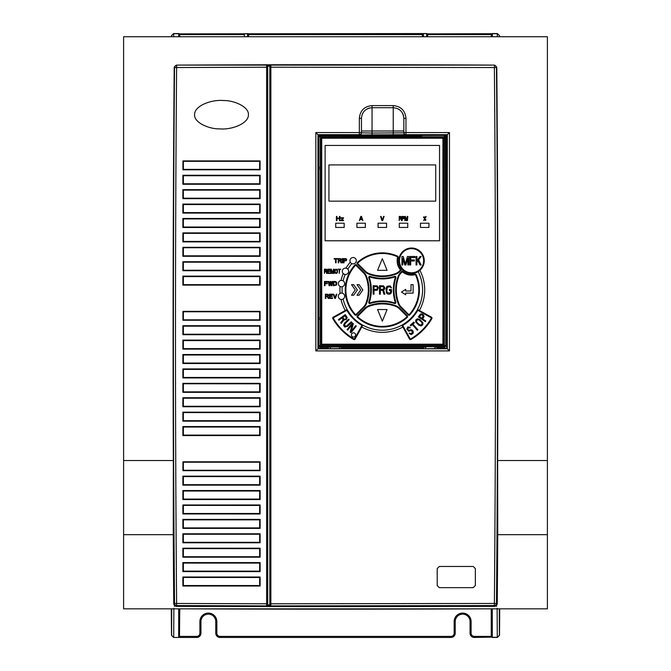 <?xml version="1.0" encoding="UTF-8"?>
<svg xmlns="http://www.w3.org/2000/svg" width="671" height="671" viewBox="0 0 671 671"><rect width="100%" height="100%" fill="white"/><g stroke="black" fill="none" stroke-linecap="round" stroke-linejoin="round"><path stroke-width="1.01" d="M491.239 36.729L491.34 34.238L492.304 33.55L497.379 33.55L499.501 35.647A31784.23 31784.23 0 0 1 499.509 36.729M499.501 35.647L497.286 33.55L499.409 35.647L499.409 36.729M499.266 608.84L499.409 635.353L497.295 637.299L492.304 637.299L492.304 608.84M499.736 608.84A31784.23 31784.23 0 0 1 499.501 635.353L497.379 637.45L492.304 637.45A1.057 1.057 0 0 1 491.533 637.123L474.288 637.45A4.236 4.236 0 0 1 470.052 633.214L470.052 621.556A7.415 7.415 0 0 0 462.638 614.141A7.415 7.415 0 0 0 455.223 621.556L455.223 633.214A4.236 4.236 0 0 1 450.979 637.45L220.021 637.45A4.236 4.236 0 0 1 215.777 633.214L215.777 621.556A7.415 7.415 0 0 0 208.362 614.141A7.415 7.415 0 0 0 200.948 621.556L200.948 633.214A4.236 4.236 0 0 1 196.712 637.45L173.714 637.45L171.591 635.353L171.734 608.84M171.591 36.729L171.591 35.647L173.705 33.701L178.696 33.701L178.696 36.729M171.491 36.729A31784.23 31784.23 0 0 1 171.499 35.647L173.621 33.55L178.696 33.55A1.057 1.057 0 0 1 179.467 33.877L426.613 33.55A1.057 1.057 0 0 1 427.377 33.877L492.304 33.701A1.057 0.906 180 0 0 491.34 34.238M179.761 608.84L179.467 637.123A1.057 1.057 0 0 1 178.696 637.45L173.621 637.45L171.499 635.353A31784.23 31784.23 0 0 1 171.264 608.84M427.67 34.783L427.67 36.729L427.377 33.877M243.422 34.238L244.387 33.701A1.057 0.906 180 0 0 243.422 34.238L243.33 34.783M243.338 34.607L179.744 34.607L179.761 36.729M186.286 608.84A31784.138 31784.138 0 0 0 484.714 608.84M179.744 636.393L196.712 636.393A3.179 3.179 0 0 0 199.891 633.214L199.891 621.556A8.48 8.48 0 0 1 208.362 613.084A8.48 8.48 0 0 1 216.842 621.556L216.842 633.214A3.179 3.179 0 0 0 220.021 636.393L450.979 636.393A3.179 3.179 0 0 0 454.158 633.214L454.158 621.556A8.48 8.48 0 0 1 462.638 613.084A8.48 8.48 0 0 1 471.109 621.556L471.109 633.214A3.179 3.179 0 0 0 474.288 636.393L491.256 636.393L491.239 608.84M491.533 33.877L492.304 33.55L491.533 33.877A1.057 1.057 0 0 1 492.304 33.55M427.578 34.238A1.057 0.906 180 0 0 426.613 33.701L426.613 36.729M248.622 36.729L248.622 34.607A1.057 0.906 180 0 0 247.565 33.701L247.565 33.55A1.057 1.057 0 0 1 248.622 34.607L247.918 33.609M248.622 34.607L422.378 34.607L422.378 36.729L422.378 34.607L423.435 33.701A1.057 0.906 180 0 0 422.378 34.607A1.057 1.057 0 0 1 423.435 33.55M179.744 34.607L179.467 33.877M179.66 34.238A1.057 0.906 180 0 0 178.696 33.701L178.696 33.55M173.722 36.729L173.714 33.55L171.499 35.647M194.38 608.84A31784.096 31784.096 0 0 0 476.62 608.84M171.499 635.353L173.705 637.299L173.864 608.362M179.467 637.123L178.696 637.45M491.256 636.393L491.533 637.123M491.34 636.762A1.057 0.906 0 0 0 492.304 637.299L492.304 637.45M497.136 608.362L497.286 637.45L499.501 635.353M492.304 36.729L492.304 33.701L497.295 33.701L497.278 36.729M496.775 67.217L494.67 65.121L270.866 65.104L270.866 67.217L269.809 67.217L269.809 66.135L269.809 603.783L494.384 603.455C495.886 424.81 495.886 246.173 494.384 67.545L270.866 67.217L270.866 605.896L494.359 605.577L494.384 603.455L496.473 603.472A31780.917 31780.917 0 0 0 496.473 67.528L494.384 67.545L494.359 65.422A2.122 2.122 44.9 0 1 496.473 67.528L496.775 67.217A31781.227 31781.227 0 0 1 497.664 460.516A31781.236 31781.236 0 0 0 496.783 67.209L494.678 65.104A31781.236 31781.236 0 0 0 176.322 65.104L174.217 67.209A31781.236 31781.236 0 0 0 173.328 460.516L173.252 534.678A31781.697 31781.697 0 0 0 173.755 604.252L175.869 606.349A31781.697 31781.697 0 0 0 202.533 606.475L213.135 606.391A31781.563 31781.563 0 0 0 457.865 606.391L468.467 606.441A31781.697 31781.697 0 0 0 495.131 606.349L497.245 604.252A31781.697 31781.697 0 0 0 497.756 534.678L497.664 460.516L497.756 534.678L547.393 534.678L547.393 608.84L123.607 608.84L123.607 36.729L547.393 36.729L547.393 534.678M123.607 534.678L173.252 534.678L173.328 460.516A31781.227 31781.227 0 0 1 174.225 67.217L176.33 65.121A31781.227 31781.227 0 0 1 494.67 65.121M468.467 606.475L468.467 606.441A31781.689 31781.689 0 0 0 495.123 606.341L497.236 604.244A31781.689 31781.689 0 0 0 497.748 534.678M174.41 606.341A31781.059 31781.059 0 0 1 174.41 605.745M496.59 605.745A31781.059 31781.059 0 0 1 496.59 606.341M174.225 67.217L174.527 67.528A2.122 2.122 -44.9 0 1 176.641 65.422L176.616 67.545C175.114 245.871 175.114 424.508 176.616 603.455L266.63 603.774L266.63 67.226L174.527 67.528A31780.917 31780.917 0 0 0 174.527 603.472L176.616 603.455L176.641 605.577L266.63 605.888L266.63 603.774L267.695 603.774L267.695 66.144L267.695 603.774M173.252 534.678A31781.689 31781.689 0 0 0 173.764 604.244L175.877 606.341A31781.689 31781.689 0 0 0 202.533 606.467L202.533 606.467M437.341 347.15L436.838 348.719L435.034 348.719L434.816 346.815M434.917 348.601L423.812 348.719L423.309 347.15M423.309 348.215L341.992 348.215L339.694 348.727L339.459 346.815M339.568 348.601L328.463 348.727L327.951 347.15M359.346 118.306C360.101 110.589 364.336 106.353 372.061 105.59L393.256 105.59C400.973 106.353 405.217 110.589 405.972 118.306L403.833 118.306L403.833 132.556A2.122 2.122 180 0 0 405.955 134.67L359.337 134.93L359.346 118.306L361.459 118.306L361.459 132.548A2.122 2.122 180 0 1 359.337 134.67L317.953 134.67L315.831 132.548L361.459 132.548L361.459 118.306C362.088 111.872 365.62 108.341 372.053 107.712L393.24 107.712C399.681 108.341 403.212 111.872 403.833 118.306L403.833 132.556L405.972 132.556L405.955 134.67L447.331 134.678L447.331 348.794L317.953 348.803L317.953 134.67L318.549 135.257L345.859 135.257L347.729 134.745L347.905 135.676M356.787 135.676L356.964 134.754L358.834 135.299M406.458 135.299L408.337 134.754L408.505 135.676M408.413 134.829L418.93 134.754L419.434 135.676M176.624 67.545L266.63 67.226L266.63 65.112L176.33 65.121M269.809 603.783L269.809 604.865A31779.877 31779.877 0 0 1 267.695 604.856L266.63 605.888A1.057 1.057 -0 0 0 267.695 604.831M266.63 605.913A31780.934 31780.934 0 0 0 270.866 605.93L269.809 604.865M405.972 118.306L405.963 132.556L449.469 132.556L449.469 350.916L315.831 350.925L315.831 132.548M439.329 587.653L437.207 585.54L437.207 568.58L439.329 566.467L473.231 566.467L475.353 568.58L475.353 585.54L473.231 587.653L439.329 587.653M182.881 368.924L260.122 368.924L260.122 377.941L182.881 377.932L182.881 368.933L259.702 369.344L260.122 368.916M182.881 354.514L260.122 354.514L260.122 363.531L182.881 363.523L182.881 354.523L183.309 354.951L259.702 354.934L260.122 354.506M182.881 340.105L260.122 340.105L260.122 349.121L182.881 349.121L182.881 340.113L183.309 340.541L259.702 340.524L260.122 340.096M182.881 325.695L260.122 325.695L260.122 334.712L182.881 334.712L182.881 325.703L183.309 326.131L260.122 325.695M182.881 276.116L260.122 276.116L260.122 285.133L182.881 285.125L182.881 276.125L183.309 276.544L260.122 276.108M182.881 261.707L260.122 261.707L260.122 270.723L182.881 270.715L182.881 261.715L259.702 262.126L260.122 261.698M260.122 247.289L259.643 247.775L183.309 247.725L259.702 247.716L259.702 255.886L183.309 255.877L182.881 247.305L260.122 247.297L260.122 256.314L182.881 256.305M182.881 232.887L260.122 232.887L260.122 241.904L182.881 241.895L182.881 232.896L259.702 233.307L260.122 232.879M260.122 227.486L182.881 227.486L183.359 227.008L259.643 227.008L260.122 227.494L260.122 218.469L259.643 218.956L183.309 218.914L259.702 218.897L259.702 227.075L183.309 227.058L182.881 218.486L260.122 218.478M182.881 204.068L260.122 204.068L260.122 213.084L182.881 213.084L182.881 204.076L183.309 204.504L259.702 204.487L260.122 204.059M182.881 189.658L260.122 189.658L260.122 198.675L182.881 198.675L182.881 189.667L183.309 190.094L260.122 189.658M182.881 175.248L260.122 175.248L260.122 184.265L182.881 184.265L182.881 175.257L183.309 175.685L260.122 175.248M260.122 586.018L259.643 585.54L259.643 577.488L183.309 577.437L259.702 577.421L259.702 585.598L183.309 585.582L182.881 577.01L260.122 577.001L260.122 586.018L182.881 586.018M182.881 562.592L260.122 562.592L260.122 571.617L182.881 571.608L182.881 562.6L183.309 563.028L260.122 562.592M260.122 557.198L182.881 557.198L183.359 556.72L259.643 556.72L260.122 557.207L260.122 548.182L259.643 548.668L183.309 548.618L259.702 548.601L259.702 556.779L183.309 556.762L182.881 548.199L260.122 548.19M182.881 533.78L260.122 533.78L260.122 542.797L182.881 542.789L182.881 533.789L183.309 534.208L260.122 533.772M182.881 519.371L260.122 519.371L260.122 528.387L182.881 528.379L182.881 519.379L259.702 519.79L260.122 519.362M260.122 504.953L259.643 505.439L183.309 505.389L259.702 505.38L259.702 513.55L183.309 513.541L182.881 504.969L260.122 504.961L260.122 513.978L182.881 513.969M182.881 490.551L260.122 490.551L260.122 499.568L182.881 499.56L182.881 490.56L259.702 490.971L260.122 490.543M260.122 485.15L182.881 485.15L183.359 484.672L259.643 484.672L260.122 485.158L260.122 476.133L259.643 476.62L183.309 476.578L259.702 476.561L259.702 484.739L183.309 484.722L182.881 476.15L260.122 476.142M182.881 426.555L260.122 426.555L260.122 435.58L182.881 435.571L182.881 426.563L183.309 426.991L260.122 426.555M260.122 412.145L259.643 412.631L183.309 412.581L259.702 412.564L259.702 420.742L183.309 420.725L182.881 412.162L260.122 412.153L260.122 421.17L182.881 421.162M182.881 397.744L260.122 397.744L260.122 406.76L182.881 406.752L182.881 397.752L259.702 398.163L260.122 397.735M260.122 392.342L182.881 392.342L183.359 391.864L259.643 391.864L260.122 392.35L260.122 383.326L259.643 383.812L183.309 383.762L259.702 383.753L259.702 391.923L183.309 391.914L182.881 383.342L260.122 383.334M248.413 114.707C248.773 123.682 231.294 130.04 219.669 128.874C208.958 129.159 193.936 122.558 194.59 114.707C194.229 105.724 211.701 99.367 223.334 100.541C234.045 100.256 249.067 106.848 248.413 114.707M267.695 66.169A1.057 1.057 0 0 0 266.63 65.112L267.695 66.144A31779.877 31779.877 0 0 1 269.809 66.135L270.866 65.104A1.057 1.057 180 0 0 269.809 66.161M362.508 113.709A10.593 10.593 0 0 1 362.826 113.097M363.439 112.141A10.593 10.593 0 0 1 363.766 111.705M366.987 109.004A10.593 10.593 0 0 1 369.864 107.939M372.061 105.59L372.053 107.712L393.24 107.712L393.24 131.021L403.833 131.021M397.844 108.761A10.593 10.593 0 0 1 398.457 109.088M399.404 109.692A10.593 10.593 0 0 1 399.849 110.027M402.558 113.265A10.593 10.593 0 0 1 403.606 116.108M445.796 168.782L447.188 168.782L447.18 167.087L446.743 167.087L446.743 135.257L449.469 132.556M437.341 348.215L446.743 348.215L449.469 350.916M318.549 319.648L318.549 348.215L315.831 350.925M406.458 135.257L358.834 135.257M446.743 135.257L419.434 135.257M417.479 134.829L417.387 135.676M446.743 348.215L446.743 319.648L445.687 319.228M341.992 348.215L341.992 347.15M318.549 348.215L327.951 348.215M318.759 317.534L318.759 169.201L318.549 317.534M318.549 135.257L318.549 167.087L318.759 136.322L319.824 135.257L342.369 135.257L343.007 135.894M345.859 135.257L345.859 135.676M445.687 167.507L447.18 167.087M447.18 317.534L446.743 317.534L446.743 169.201L445.687 168.782M445.796 319.228L447.188 319.228L447.188 317.953M447.188 319.228L446.106 319.648M446.743 319.648L447.18 319.648M446.743 169.201L447.188 168.782M446.106 169.201L447.18 169.201M425.724 348.601L425.833 346.815M330.375 348.601L330.476 346.815M318.792 167.087A0.428 0.428 -90 0 1 319.211 167.507L318.104 167.507L319.186 167.087M318.104 167.507L318.104 168.782L319.211 168.782A0.428 0.428 90 0 1 318.792 169.201L319.186 169.201M318.549 169.201L318.104 168.782M318.792 317.534A0.428 0.428 -90 0 1 319.211 317.953L318.104 317.953L319.186 317.534M318.104 317.953L318.104 319.228L319.211 319.228A0.428 0.428 90 0 1 318.792 319.648L319.186 319.648M318.792 319.648L318.104 319.228M318.113 169.201L318.792 169.201M372.053 135.156L372.053 133.034L361.459 132.816A2.122 2.122 -0 0 1 359.337 134.93M405.955 134.93A2.122 2.122 180 0 1 403.833 132.816L372.053 133.034L372.053 131.021L393.24 131.021L393.24 135.156M260.122 377.941L259.643 377.454L259.702 369.344L259.702 377.513L182.881 377.924M259.643 369.402L183.359 369.402L183.359 377.454L259.643 377.454M183.359 377.454L183.359 369.402M260.122 363.531L259.643 363.045L259.702 354.934L259.702 363.112L182.881 363.514M259.643 354.993L183.359 354.993L183.359 363.045L259.643 363.045M183.359 363.045L183.359 354.993M260.122 349.121L259.643 348.635L259.702 340.524L259.702 348.702L183.309 348.685L182.881 349.113M259.643 340.583L183.359 340.583L183.359 348.635L259.643 348.635M183.359 348.635L183.359 340.583M260.122 334.712L259.643 334.225L259.702 326.114L259.702 334.292L183.309 334.275L182.881 334.703M259.643 326.173L183.359 326.173L183.359 334.225L259.643 334.225M183.359 334.225L183.359 326.173M260.122 285.133L259.643 284.647L259.702 276.527L259.702 284.705L182.881 285.116M259.643 276.595L183.359 276.595L183.359 284.647L259.643 284.647M183.359 284.647L183.359 276.595M260.122 270.723L259.643 270.237L259.702 262.126L259.702 270.296L182.881 270.707M259.643 262.185L183.359 262.185L183.359 270.237L259.643 270.237M183.359 270.237L183.359 262.185M183.359 247.775L183.359 255.827L182.881 256.297L182.881 247.305M183.359 255.827L259.643 255.827L260.122 256.314M259.643 255.827L259.643 247.775M260.122 241.904L259.643 241.417L259.702 233.307L259.702 241.485L182.881 241.887M259.643 233.365L183.359 233.365L183.359 241.417L259.643 241.417M183.359 241.417L183.359 233.365M259.643 227.008L259.643 218.956M183.359 218.956L183.359 227.008M260.122 213.084L259.643 212.598L259.702 204.487L259.702 212.665L183.309 212.648L182.881 213.076M259.643 204.546L183.359 204.546L183.359 212.598L259.643 212.598M183.359 212.598L183.359 204.546M260.122 198.675L259.643 198.188L259.702 190.078L259.702 198.255L183.309 198.239L182.881 198.666M183.359 198.188L183.309 190.094L183.359 198.188L259.643 198.188M259.643 190.136L183.359 190.136M260.122 184.265L259.643 183.787L259.702 175.668L259.702 183.846L183.309 183.829L182.881 184.257M259.643 175.735L183.359 175.735L183.359 183.787L259.643 183.787M183.359 183.787L183.359 175.735M183.359 577.488L183.359 585.54L182.881 586.009L182.881 577.01M259.643 577.488L260.122 577.001M183.359 585.54L259.643 585.54M260.122 571.617L259.643 571.13L259.702 563.011L259.702 571.189L183.309 571.172L182.881 571.6M259.643 563.078L183.359 563.078L183.359 571.13L259.643 571.13M183.359 571.13L183.359 563.078M259.643 556.72L259.643 548.668M183.359 548.668L183.359 556.72M260.122 542.797L259.643 542.311L259.702 534.191L259.702 542.369L182.881 542.78M259.643 534.259L183.359 534.259L183.359 542.311L259.643 542.311M183.359 542.311L183.359 534.259M260.122 528.387L259.643 527.901L259.702 519.79L259.702 527.96L182.881 528.371M259.643 519.849L183.359 519.849L183.359 527.901L259.643 527.901M183.359 527.901L183.359 519.849M183.359 505.439L183.359 513.491L182.881 513.961L182.881 504.969M183.359 513.491L259.643 513.491L260.122 513.978M259.643 513.491L259.643 505.439M260.122 499.568L259.643 499.081L259.702 490.971L259.702 499.149L182.881 499.551M259.643 491.029L183.359 491.029L183.359 499.081L259.643 499.081M183.359 499.081L183.359 491.029M259.643 484.672L259.643 476.62M183.359 476.62L183.359 484.672M260.122 435.58L259.643 435.093L259.702 426.974L259.702 435.152L183.309 435.135L182.881 435.563M259.643 427.041L183.359 427.041L183.359 435.093L259.643 435.093M183.359 435.093L183.359 427.041M183.359 412.631L183.359 420.683L182.881 421.153L182.881 412.162M183.359 420.683L259.643 420.683L260.122 421.17M259.643 420.683L259.643 412.631M260.122 406.76L259.643 406.274L259.702 398.163L259.702 406.332L182.881 406.743M259.643 398.222L183.359 398.222L183.359 406.274L259.643 406.274M183.359 406.274L183.359 398.222M259.643 391.864L259.643 383.812M183.359 383.812L183.359 391.864M183.359 169.377L183.359 161.325L183.359 169.377L259.643 169.377L182.931 169.797L182.931 160.897L260.063 160.897L260.063 169.797L182.931 169.797M182.931 160.897L183.359 161.325L259.643 161.325L260.063 169.797M259.643 161.325L259.643 169.377L260.063 160.897M183.359 319.824L183.359 311.772L183.359 319.824L259.643 319.824L182.931 320.243L182.931 311.344L260.063 311.344L260.063 320.243L182.931 320.243M182.931 311.344L183.359 311.772L259.643 311.772L260.063 320.243M259.643 311.772L259.643 319.824L260.063 311.344M183.359 470.262L183.359 462.21L183.359 470.262L259.643 470.262L183.359 470.262L182.931 470.69L182.931 461.791L260.063 461.791L260.063 470.69L182.931 470.69M260.063 461.791L183.359 462.21L259.643 462.21L260.063 470.69M183.359 462.21L182.931 461.791M176.624 603.455L266.63 603.774M494.376 67.545L270.866 67.217M405.963 132.556L449.461 132.556M408.245 314.959L408.22 314.934A1.057 1.057 0 0 0 409.755 314.9A37.081 37.081 0 0 0 416.121 274.674A1.057 1.057 0 0 0 414.896 274.087A13.772 13.772 0 0 1 402.986 271.512A1.057 1.057 0 0 0 401.577 271.596L402.264 270.899M357.308 315.856L357.333 315.831A1.057 1.057 0 0 0 357.375 317.366A37.081 37.081 0 0 0 407.289 317.366A1.057 1.057 0 0 0 407.322 315.831L407.347 315.856M357.308 264.022L364.982 271.696A10.593 10.593 0 0 0 368.74 274.12A38.566 38.566 0 0 0 395.915 274.12A10.593 10.593 0 0 0 399.673 271.696L401.367 270.002M355.991 265.397A0.428 0.428 0 0 0 355.37 265.414A36.444 36.444 0 0 0 355.37 314.473A0.428 0.428 0 0 0 355.991 314.489L363.632 306.84A9.956 9.956 0 0 0 365.913 303.309A37.928 37.928 0 0 0 365.913 276.578A9.956 9.956 0 0 0 363.632 273.047L355.991 265.397L356.435 264.953A1.057 1.057 0 0 0 354.9 264.986A37.081 37.081 0 0 0 354.9 314.9A1.057 1.057 0 0 0 356.435 314.934L364.085 307.293A10.593 10.593 0 0 0 366.509 303.535A38.566 38.566 0 0 0 366.509 276.351A10.593 10.593 0 0 0 364.085 272.594L356.41 264.928M443.355 344.609L443.355 137.798L321.3 137.798L321.3 344.609L443.355 344.609M319.924 347.05L320.285 346.689A1.057 1.057 -135 0 1 319.22 345.632L320.285 345.632L320.285 346.689L444.378 346.689L444.378 136.783L319.22 136.783A1.057 1.057 -45 0 1 320.285 135.718L320.285 345.632L445.435 345.632A1.057 1.057 135 0 1 444.378 346.689L319.924 347.05L318.868 345.993L318.868 319.648M445.796 345.993L445.796 136.423L444.378 136.783L444.378 135.718A1.057 1.057 45 0 1 445.435 136.783L445.796 345.993L444.73 347.05M421.405 135.844L320.285 135.718L444.73 135.366L445.796 136.423M444.73 135.366L422.143 135.366L421.514 135.995M342.512 135.366L343.149 135.995M318.868 345.993L318.868 136.423L319.924 135.366M318.868 136.423L318.868 167.087M318.868 169.201L318.868 317.534M421.749 135.668A0.637 0.637 45 0 1 421.858 135.659L343.258 135.844M406.693 135.458L357.962 135.458L406.693 135.676M357.962 135.458L406.693 135.534M357.962 135.383L406.693 135.383M445.896 167.507L445.896 136.322L444.839 135.257L422.285 135.257L421.648 135.894M445.896 168.782L445.896 317.953M445.896 319.228L445.896 346.093L444.839 347.15L434.825 347.15M425.817 347.15L339.476 347.15M330.467 347.15L319.824 347.15L318.759 346.093L318.759 319.648M442.927 344.189L442.927 138.226L321.728 138.226L321.728 344.189L442.927 344.189M325.888 296.523L327.389 296.523L328.102 298.419L328.715 298.419L327.926 296.347L328.631 295.173L327.926 294.267L325.36 294.183L325.36 298.419L325.888 298.419L325.888 296.523M332.598 297.874L329.956 297.874L329.956 296.431L332.246 296.431L332.246 295.894L329.956 295.894L329.956 294.72L332.598 294.72L332.598 294.183L329.419 294.183L329.419 298.419L332.598 298.419L332.598 297.874M335.425 298.419L336.842 294.183L336.314 294.183L335.072 297.874L333.839 294.183L333.311 294.183L334.72 298.419L335.425 298.419M325.007 285.703L325.007 283.724L327.305 283.724L327.305 283.179L325.007 283.179L325.007 282.005L327.658 282.005L327.658 281.468L324.479 281.468L324.479 285.703L325.007 285.703M329.78 285.703L330.484 282.281L331.189 285.703L331.893 285.703L332.598 281.468L332.07 281.468L331.541 284.714L330.837 281.468L330.132 281.468L329.419 284.714L328.891 281.468L328.362 281.468L329.067 285.703L329.78 285.703M335.425 281.468L333.311 281.468L333.311 285.703L336.574 285.074L336.75 282.457L335.425 281.468M324.831 271.52L326.031 271.52L326.601 273.416L327.096 273.416L326.458 269.264L324.412 269.18L324.412 273.416L324.831 271.52M330.199 272.871L328.077 272.871L328.077 271.428L329.914 271.428L329.914 270.891L328.077 270.891L328.077 269.717L330.199 269.717L330.199 269.18L327.658 269.18L327.658 273.416L330.199 273.416L330.199 272.871M333.73 270.077L333.73 273.416L334.158 273.416L334.158 269.18L333.521 269.18L332.464 272.963L331.399 269.18L330.761 269.18L330.761 273.416L331.189 273.416L331.189 270.077L332.179 273.416L332.741 273.416L333.73 270.077M335.852 269.18L334.93 269.809L334.72 271.973L335.215 273.147L336.414 273.416L337.337 272.787L337.547 270.623L337.052 269.448L335.852 269.18M340.793 269.18L338.109 269.18L339.241 269.625L339.241 273.416L339.66 269.625L340.793 269.18M337.505 258.578L334.15 258.578L334.15 259.031L335.567 259.031L335.567 262.822L336.096 262.822L336.096 259.031L337.505 259.031L337.505 258.578M338.746 260.927L340.247 260.927L340.952 262.822L341.573 262.822L340.776 260.742L341.48 259.576L340.776 258.671L338.218 258.578L338.218 262.822L338.746 262.822L338.746 260.927M342.806 262.822L342.806 258.578L342.277 258.578L342.277 262.822L342.806 262.822M346.781 259.576L346.077 258.671L343.51 258.578L343.51 262.822L344.038 262.822L344.038 260.927L346.077 260.834L346.781 259.576M368.74 305.766A10.593 10.593 0 0 0 364.982 308.19L357.333 315.831L357.786 316.284A0.428 0.428 0 0 0 357.802 316.897A36.444 36.444 0 0 0 406.861 316.897A0.428 0.428 0 0 0 406.869 316.284L399.228 308.635A9.956 9.956 0 0 0 395.697 306.362A37.928 37.928 0 0 0 368.966 306.362L368.74 305.766A38.566 38.566 0 0 1 395.915 305.766A10.593 10.593 0 0 1 399.673 308.19L407.322 315.831L406.869 316.284M402.03 272.04L401.577 271.596L400.579 272.594A10.593 10.593 0 0 0 398.155 276.351A38.566 38.566 0 0 0 398.155 303.535A10.593 10.593 0 0 0 400.579 307.293L408.22 314.934L408.673 314.489A0.428 0.428 0 0 0 409.285 314.473A36.444 36.444 0 0 0 415.542 274.934A0.428 0.428 0 0 0 415.055 274.699A14.41 14.41 0 0 1 402.592 272.015A0.428 0.428 0 0 0 402.03 272.04L401.023 273.047A9.956 9.956 0 0 0 398.75 276.578A37.928 37.928 0 0 0 398.75 303.309A9.956 9.956 0 0 0 401.023 306.84L408.673 314.489M400.226 270.245L400.679 270.698A1.057 1.057 0 0 0 400.755 269.289A13.772 13.772 0 0 1 398.188 257.37A1.057 1.057 0 0 0 397.593 256.146A37.081 37.081 0 0 0 357.375 262.52A1.057 1.057 0 0 0 357.333 264.047L357.786 263.602L365.427 271.243A9.956 9.956 0 0 0 368.966 273.525A37.928 37.928 0 0 0 395.697 273.525A9.956 9.956 0 0 0 399.228 271.243L400.226 270.245A0.428 0.428 0 0 0 400.26 269.683A14.41 14.41 0 0 1 397.567 257.219A0.428 0.428 0 0 0 397.333 256.733A36.444 36.444 0 0 0 357.802 262.99A0.428 0.428 0 0 0 357.786 263.602M370.107 303.493A40.26 40.26 0 0 1 394.556 303.493A1.057 1.057 0 0 0 395.882 302.168A40.26 40.26 0 0 1 395.882 277.719A1.057 1.057 0 0 0 394.556 276.385A40.26 40.26 0 0 1 370.107 276.385A1.057 1.057 0 0 0 368.773 277.719A40.26 40.26 0 0 1 368.773 302.168A1.057 1.057 0 0 0 370.107 303.493L369.914 302.889A40.897 40.897 0 0 1 394.749 302.889L394.556 303.493M350.321 262.168A3.179 3.179 0 0 0 356.318 260.7A3.179 3.179 0 0 0 353.139 257.521A3.179 3.179 0 0 0 350.321 262.168A42.382 42.382 0 0 0 345.976 268.157A3.179 3.179 0 0 0 343.242 273.575A42.382 42.382 0 0 0 341.027 280.444A3.179 3.179 0 0 0 340.096 286.433A42.382 42.382 0 0 0 340.096 293.445A3.179 3.179 0 0 0 341.027 299.442A42.382 42.382 0 0 0 345.263 310.488L333.227 317.165A1.057 1.057 0 0 0 332.824 318.616A57.211 57.211 0 0 0 353.651 339.451A1.057 1.057 0 0 0 355.11 339.048L361.786 327.012A42.382 42.382 0 0 0 402.877 327.012L409.545 339.048A1.057 1.057 0 0 0 411.004 339.451A57.211 57.211 0 0 0 431.839 318.616A1.057 1.057 0 0 0 431.428 317.165L419.392 310.488A42.382 42.382 0 0 0 419.887 270.321A12.715 12.715 0 0 0 411.549 248.01A12.715 12.715 0 0 0 405.318 271.805A12.715 12.715 0 0 0 419.887 270.321A12.715 12.715 0 0 1 418.159 271.587A40.26 40.26 0 0 1 417.538 309.465L418.452 309.968L417.538 309.465M419.392 310.488L418.452 309.968A1.057 1.057 0 0 0 417.026 310.354A40.26 40.26 0 0 1 402.743 324.647A1.057 1.057 0 0 0 402.357 326.072L401.845 325.158A40.26 40.26 0 0 1 362.81 325.158L362.306 326.072L362.81 325.158M361.786 327.012L362.306 326.072A1.057 1.057 0 0 0 361.912 324.647A40.26 40.26 0 0 1 347.628 310.354A1.057 1.057 0 0 0 346.202 309.968L347.117 309.465A40.26 40.26 0 0 1 343.107 299.04A3.179 3.179 0 0 0 342.202 293.202A3.179 3.179 0 0 0 340.096 293.445M340.096 286.433A3.179 3.179 0 0 0 342.202 286.685A40.26 40.26 0 0 0 342.202 293.202M342.202 286.685A3.179 3.179 0 0 0 343.107 280.847A3.179 3.179 0 0 0 341.027 280.444M343.242 273.575A3.179 3.179 0 0 0 345.162 274.464A40.26 40.26 0 0 0 343.107 280.847M345.162 274.464A3.179 3.179 0 0 0 347.83 269.188A3.179 3.179 0 0 0 345.976 268.157M351.872 263.619A40.26 40.26 0 0 0 347.83 269.188M327.565 295.986L325.888 295.986L325.888 294.628L327.834 294.72L327.565 295.986M333.839 282.005L336.045 282.281L336.045 284.89L333.839 285.167L333.839 282.005M326.173 270.983L324.831 270.983L324.831 269.625L326.383 269.717L326.173 270.983M335.852 269.717L337.119 270.623L337.052 272.334L336.414 272.871L335.567 272.787L335.148 271.973L335.215 270.262L335.852 269.717M340.423 260.382L338.746 260.382L338.746 259.031L340.683 259.123L340.423 260.382M345.716 260.382L344.038 260.382L344.038 259.031L345.984 259.123L345.716 260.382M382.327 321.199L387.1 309.541L377.563 309.541L382.327 321.199M405.712 293.118L413.135 293.118L413.135 284.647L411.013 284.647L411.013 291.004L405.712 291.004L405.712 289.31L401.476 292.061L405.712 294.812L405.712 293.118M382.327 258.687L377.563 270.346L387.1 270.346L382.327 258.687M351.529 284.647L355.236 289.939L351.529 295.24L353.642 295.24L357.358 289.939L353.642 284.647L351.529 284.647M360.721 289.939L357.006 295.24L359.128 295.24L362.835 289.939L359.128 284.647L357.006 284.647L360.721 289.939M376.674 289.31L373.99 289.31L373.99 286.609L377.102 286.785L377.53 288.228L376.674 289.31M383.032 289.31L380.348 289.31L380.348 286.609L383.46 286.785L383.879 288.228L383.032 289.31M378.377 287.691L377.245 285.888L373.143 285.703L373.143 294.183L373.99 294.183L373.99 290.392L377.245 290.216L378.377 287.691M380.348 290.392L382.755 290.392L383.879 294.183L384.869 294.183L383.602 290.031L384.592 288.949L384.726 287.691L383.602 285.888L379.501 285.703L379.501 294.183L380.348 294.183L380.348 290.392M391.512 292.195L391.512 289.495L389.39 289.495L389.39 290.577L390.665 290.577L390.522 292.556L389.532 293.101L387.276 292.556L386.848 291.298L387.276 287.331L389.532 286.785L391.512 287.867L390.237 285.888L386.991 286.249L386.001 288.589L386.429 292.917L387.553 293.999L389.532 294.183L390.807 293.638L391.512 292.195M344.156 319.228L342.755 317.341L344.928 315.731L346.404 318.02L345.473 319.178L344.156 319.228M355.63 334.938A2.122 2.122 0 0 0 353.508 332.816A2.122 2.122 0 0 0 351.394 334.938A2.122 2.122 0 0 0 353.508 337.06A2.122 2.122 0 0 0 355.63 334.938M341.891 317.987L343.141 319.673L340.692 322.726L341.212 323.422L343.871 320.059L346.345 319.446L347.201 317.584L345.213 314.598L338.41 319.648L338.847 320.243L341.891 317.987M347.704 326.198L351.738 322.332L351.227 321.795L346.58 326.072L345.028 326.022L344.701 324.11L349.172 319.656L348.66 319.119L344.626 322.986L343.527 325.234L344.81 327.087L347.704 326.198M347.712 330.082L352.359 324.328L350.119 332.019L350.983 332.715L356.309 326.123L355.731 325.661L351.201 331.273L353.323 323.716L352.46 323.019L347.133 329.612L347.712 330.082M346.513 310.522L333.537 317.719A0.428 0.428 0 0 0 333.37 318.297A56.574 56.574 0 0 0 353.969 338.897A0.428 0.428 0 0 0 354.556 338.738L361.744 325.762A0.428 0.428 0 0 0 361.594 325.192A40.897 40.897 0 0 1 347.083 310.681A0.428 0.428 0 0 0 346.513 310.522L346.202 309.968L345.263 310.488M346.202 309.968L347.117 309.465M341.027 299.442A3.179 3.179 0 0 0 343.107 299.04M402.91 325.762L410.107 338.738A0.428 0.428 0 0 0 410.686 338.897A56.574 56.574 0 0 0 431.285 318.297A0.428 0.428 0 0 0 431.126 317.719L418.15 310.522A0.428 0.428 0 0 0 417.58 310.681A40.897 40.897 0 0 1 403.07 325.192A0.428 0.428 0 0 0 402.91 325.762L402.357 326.072L401.845 325.158M402.357 326.072L402.877 327.012M416.599 320.629L417.714 319.639L419.425 320.151L421.925 322.499L422 324.051L420.885 325.049L419.182 324.529L416.683 322.181L416.599 320.629M423.057 316.343L421.749 318.289L419.501 316.779L421.17 314.624L422.571 315.118L423.057 316.343M409.662 328.085L410.275 327.666L409.864 327.289L407.825 326.928L406.802 329.151L408.832 331.264L411.071 330.61L412.095 331.004L412.086 332.975L410.761 333.655L409.738 333.042L409.125 333.453L411.264 334.619L413.101 333.37L413.311 331.919L412.606 330.442L411.18 329.662L408.933 330.317L408.018 329.847L407.926 328.169L408.949 327.691L409.662 328.085M413.781 322.105L410.249 325.209L410.845 325.888L412.329 324.579L417.337 330.266L417.89 329.771L412.891 324.093L414.376 322.785L413.781 322.105M415.785 319.916L415.676 321.963L418.687 325.091L421.027 325.989L422.814 324.764L422.923 322.717L419.912 319.589L417.58 318.691L415.785 319.916M422.017 314.003L420.491 314.02L418.343 316.897L425.38 321.619L425.791 321.006L422.646 318.893L424.08 316.435L423.518 315.009L422.017 314.003M410.702 264.961L410.702 260.994L414.368 260.994L414.368 259.912L410.702 259.912L410.702 257.572L414.938 257.572L414.938 256.49L409.847 256.49L409.847 264.961L410.702 264.961M416.917 264.961L416.917 262.076L417.899 260.818L420.021 264.961L421.153 264.961L418.612 259.912L421.153 256.49L420.021 256.49L416.917 260.633L416.917 256.49L416.07 256.49L416.07 264.961L416.917 264.961M407.876 258.293L407.876 264.961L408.723 264.961L408.723 256.49L407.448 256.49L405.334 264.064L403.212 256.49L401.937 256.49L401.937 264.961L402.785 264.961L402.785 258.293L404.764 264.961L405.896 264.961L407.876 258.293M325.116 145.431L325.116 240.78L439.539 240.78L439.539 145.431L325.116 145.431M435.722 201.157L435.722 164.923L328.933 164.923L328.933 201.157L435.722 201.157M335.71 227.435L344.189 227.435L344.189 223.2L335.71 223.2L335.71 227.435M356.905 227.435L365.376 227.435L365.376 223.2L356.905 223.2L356.905 227.435M378.092 227.435L386.563 227.435L386.563 223.2L378.092 223.2L378.092 227.435M399.279 227.435L407.758 227.435L407.758 223.2L399.279 223.2L399.279 227.435M420.474 227.435L428.945 227.435L428.945 223.2L420.474 223.2L420.474 227.435M382.68 220.65L384.097 216.414L383.569 216.414L382.327 220.113L381.094 216.414L380.566 216.414L381.975 220.65L382.68 220.65M361.493 216.414L360.788 216.414L359.371 220.65L360.26 219.568L362.021 219.568L362.902 220.65L361.493 216.414M336.951 220.65L336.951 218.671L339.417 218.671L339.417 220.65L339.954 220.65L339.954 216.414L339.417 216.414L339.417 218.125L336.951 218.125L336.951 216.414L336.414 216.414L336.414 220.65L336.951 220.65M343.485 218.31L343.485 217.765L340.658 217.765L340.658 218.218L342.948 218.218L340.658 220.65L343.485 220.65L343.485 220.205L341.187 220.205L343.485 218.31M399.597 218.763L400.646 218.763L401.568 220.65L401.015 216.507L399.22 216.414L399.22 220.65L399.597 218.763M404.353 217.404L403.858 216.507L402.063 216.414L402.063 220.65L402.441 218.763L403.858 218.671L404.353 217.404M407.44 217.32L407.44 220.65L407.817 216.414L407.255 216.414L406.332 220.205L405.401 216.414L404.848 216.414L404.848 220.65L405.217 217.32L406.081 220.65L406.576 220.65L407.44 217.32M424.709 217.337L424.089 216.708L423.468 217.337L424.089 217.974L424.709 217.337M425.322 220.499L425.942 219.862L425.322 219.232L424.709 219.862L425.322 220.499M426.102 216.708L425.791 216.389L423.627 220.65L426.102 216.708M361.141 216.775L361.937 219.207L360.344 219.207L361.141 216.775M400.772 218.218L399.597 218.218L399.597 216.867L400.956 216.959L400.772 218.218M403.615 218.218L402.441 218.218L402.441 216.867L403.799 216.959L403.615 218.218M491.256 34.607L427.662 34.607M423.435 36.729L423.435 33.701L426.613 33.55M244.387 36.729L244.387 33.701L247.565 33.701L247.565 36.729M178.696 608.84L178.696 637.299A1.057 0.906 0 0 0 179.66 636.762M474.288 636.393L474.288 637.45M471.109 633.214L470.052 633.214M471.109 621.556L470.052 621.556M454.158 621.556L455.223 621.556M454.158 633.214L455.223 633.214M450.979 636.393L450.979 637.45M220.021 636.393L220.021 637.45M216.842 633.214L215.777 633.214M216.842 621.556L215.777 621.556M199.891 621.556L200.948 621.556M199.891 633.214L200.948 633.214M196.712 636.393L196.712 637.45M123.607 460.516L173.336 460.516M497.664 460.516L547.393 460.516M495.123 606.341L494.359 605.577A2.122 2.122 135.1 0 0 496.473 603.472L497.236 604.244M173.764 604.244L174.527 603.472A2.122 2.122 -135.1 0 0 176.641 605.577L175.877 606.341M266.63 65.087A31780.934 31780.934 0 0 1 270.866 65.07M270.866 605.896A1.057 1.057 180 0 1 269.809 604.839M266.63 67.226L267.695 67.226M182.881 227.477L182.881 218.486M182.881 557.19L182.881 548.199M182.881 485.141L182.881 476.15M182.881 392.334L182.881 383.342M356.88 134.829L347.813 134.829M446.5 319.648A0.428 0.428 90 0 1 446.081 319.228L446.081 317.953A0.428 0.428 -90 0 1 446.5 317.534M447.188 167.507L446.081 167.507L446.081 168.782A0.428 0.428 90 0 0 446.5 169.201M446.5 167.087A0.428 0.428 -90 0 0 446.081 167.507L445.796 167.507M361.459 131.021L372.053 131.021L372.053 107.712M393.256 105.59L393.139 107.712M259.643 462.21L259.643 470.262L259.643 462.21M368.966 306.362A9.956 9.956 0 0 0 365.427 308.635L364.982 308.19M365.427 308.635L357.786 316.284M395.697 306.362L395.915 305.766M399.228 308.635L399.673 308.19M406.861 316.897L407.289 317.366M357.802 316.897L357.375 317.366M398.75 303.309L398.155 303.535M401.023 306.84L400.579 307.293M409.285 314.473L409.755 314.9M415.542 274.934L416.121 274.674M415.055 274.699L414.896 274.087M402.592 272.015L402.986 271.512M401.023 273.047L400.579 272.594M398.75 276.578L398.155 276.351M395.697 273.525L395.915 274.12M399.228 271.243L399.673 271.696M400.26 269.683L400.755 269.289M397.567 257.219L398.188 257.37M397.333 256.733L397.593 256.146M357.802 262.99L357.375 262.52M365.427 271.243L364.982 271.696M368.966 273.525L368.74 274.12M365.913 276.578L366.509 276.351M363.632 273.047L364.085 272.594M355.37 265.414L354.9 264.986M355.37 314.473L354.9 314.9M355.991 314.489L356.435 314.934M363.632 306.84L364.085 307.293M365.913 303.309L366.509 303.535M394.749 302.889A0.428 0.428 0 0 0 395.278 302.361A40.897 40.897 0 0 1 395.278 277.526A0.428 0.428 0 0 0 394.749 276.997A40.897 40.897 0 0 1 369.914 276.997A0.428 0.428 0 0 0 369.377 277.526A40.897 40.897 0 0 1 369.377 302.361L368.773 302.168M369.377 302.361A0.428 0.428 0 0 0 369.914 302.889M369.377 277.526L368.773 277.719M369.914 276.997L370.107 276.385M394.749 276.997L394.556 276.385M395.278 277.526L395.882 277.719M395.278 302.361L395.882 302.168M353.969 338.897L353.651 339.451M354.556 338.738L355.11 339.048M333.37 318.297L332.824 318.616M333.537 317.719L333.227 317.165M361.744 325.762L362.306 326.072M361.594 325.192L361.912 324.647M347.083 310.681L347.628 310.354M410.107 338.738L409.545 339.048M431.285 318.297L431.839 318.616M431.126 317.719L431.428 317.165M418.15 310.522L418.452 309.968M417.58 310.681L417.026 310.354M403.07 325.192L402.743 324.647M399.471 260.725A12.078 12.078 0 0 0 411.549 272.803A12.078 12.078 0 0 0 423.627 260.725A12.078 12.078 0 0 0 411.549 248.647A12.078 12.078 0 0 0 399.471 260.725M410.686 338.897L411.004 339.451M248.094 33.693A1.057 1.057 0 0 0 247.565 33.55"/></g></svg>
